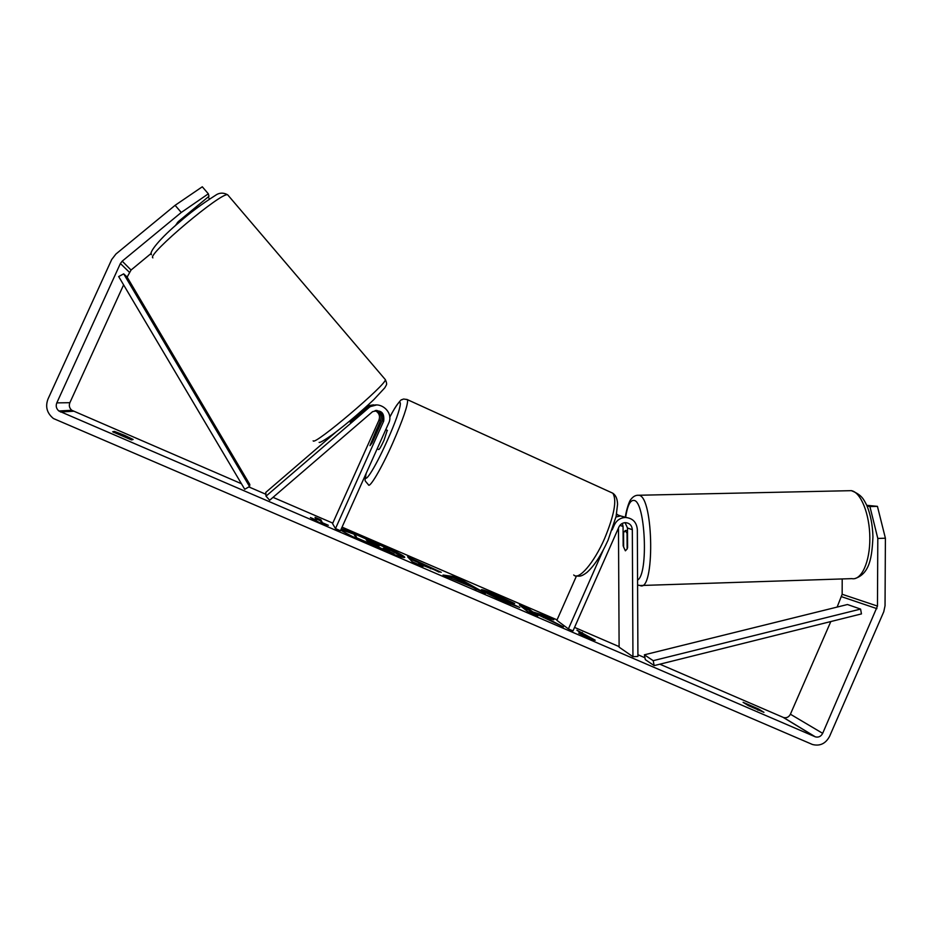 <?xml version="1.0" encoding="UTF-8"?>
<svg xmlns="http://www.w3.org/2000/svg" width="932" height="932" viewBox="0 0 932 932"><rect width="100%" height="100%" fill="white"/><g stroke="black" fill="none" stroke-linecap="round" stroke-linejoin="round"><path stroke-width="1.4" d="M622.355 523.388L623.065 526.452L623.159 545.896L625.384 550.824L627.318 548.727M603.167 550.23L568.392 628.902L573.017 630.882L618.918 527.011C620.281 524.25 622.459 522.794 625.43 522.642C629.613 523.05 631.908 525.392 632.327 529.691L632.944 656.699L637.919 656.466L637.337 529.539C636.603 522.106 632.607 518.087 625.372 517.47C620.339 517.784 616.658 520.277 614.339 524.949L612.184 529.842M617.532 514.592L616.576 514.091M616.495 514.534L623.205 516.771M576.43 576.069L556.858 620.328L568.392 628.902M626.607 517.516L620.619 515.944L615.97 516.992M632.944 656.699L619.116 647.169L618.475 528.001M627.597 547.678L627.492 528.001L625.057 522.654M627.527 534.176L625.244 530.553L623.555 532.755L623.636 547.142L625.384 550.824M627.05 534.187L627.131 548.727M354.544 534.351L340.937 529.644M340.728 530.11C346.867 533.978 358.319 539.57 375.06 546.874C393.013 554.47 402.904 557.988 404.721 557.418C405.641 556.334 387.689 547.212 369.107 539.232C356.047 533.64 346.797 530.122 341.368 528.689M123.606 284.866L69.877 402.694C68.758 405.606 69.399 408.134 71.776 410.278L241.446 483.731M248.856 486.923L265.911 494.286M273.029 497.35L332.782 523.12M342.056 527.128L557.068 619.862M574.555 627.399L619.116 646.622M637.907 654.73L644.956 657.771M659.856 664.19L783.509 717.512C786.538 718.246 788.833 717.139 790.406 714.215L830.808 621.562M181.286 212.461L175.1 205.32L202.291 186.784L208.337 193.809L181.286 212.461L122.209 261.158L120.391 263.511L56.805 402.88C55.617 405.991 56.293 408.694 58.844 410.989L815.384 736.863C818.576 737.631 820.999 736.455 822.676 733.344L877.466 606.08L877.804 538.451L869.917 506.565L867.075 506.064M543.799 616.739L553.771 619.803L541.911 614.701L532.789 611.928L529.434 609.318L519.357 604.973L527.489 611.404L537.869 615.877L535.632 614.141L538.428 615.004L563.394 626.875L543.799 616.739L543.414 617.601M470.357 586.263L443.015 575.032L453.138 576.43L462.994 580.671L485.537 593.346L470.357 586.263M131.575 439.939L112.667 431.784L114.438 431.411L124.422 435.279L133.125 439.461L131.575 439.939M763.949 712.339L758.462 708.949L743.095 702.32L748.419 705.652L763.949 712.339M595.222 640.226L590.981 639.573L578.725 633.119L584.236 635.496L576.885 630.149L595.222 640.226M316.402 520.149L310.414 517.563L320.142 522.98L328.344 525.287L322.379 522.724L320.911 519.823L315.074 517.307L316.134 520.743M441.22 572.318L421.579 564.932L423.046 566.435L412.293 561.798L407.587 556.788L441.22 572.318M519.765 607.466L504.911 601.746C492.807 596.457 485.083 592.612 481.739 590.212L481.378 589.723C482.135 589.315 487.529 591.249 497.572 595.525L514.685 603.505L492.399 594.802L519.765 607.466M758.462 708.949L757.926 710.161M175.1 205.32L115.929 254.028L111.689 259.539L47.986 399.071C45.132 406.69 46.95 413.167 53.415 418.515L812.459 744.493C819.95 746.381 825.659 743.654 829.597 736.327L883.757 611.776L885.039 605.765L885.4 538.207L877.804 538.451M151.31 253.306L131.051 270.035L127.136 277.119M837.122 607.082L842.155 594.278L842.202 578.947M869.917 506.565L877.431 506.356L885.4 538.207M877.431 506.356L866.748 505.307M208.337 193.809L208.966 196.303L178.245 221.653L175.379 225.637M209.618 198.935L208.022 197.083M114.438 431.411L113.937 432.518M403.638 557.522L389.192 549.554M356.874 538.638L354.288 534.921L354.719 533.966L385.662 547.62L389.984 550.183L389.261 551.394M380.244 549.065L368.629 543.205M357.48 538.929L354.719 533.966M368.315 543.915L368.723 543.018L357.76 538.288M371.985 544.649L372.416 543.671L367.674 541.632L368.723 543.018M381.037 549.402L381.444 548.494L372.416 543.671M381.444 548.494L394.003 553.899L393.77 554.435M390.065 550.381L383.262 548.202L394.003 553.899M588.733 638.385L581.848 633.399L582.267 632.467M581.848 633.399L580.613 632.863M589.362 638.723L589.735 637.861M590.538 639.34L591.133 639.597M315.75 518.74L320.48 520.778L320.911 519.823M322.029 523.504L322.379 522.724M321.808 523.446L320.48 520.778M446.498 576.535L452.719 577.374L453.138 576.43M452.719 577.374L459.476 580.275M461.258 581.044L462.575 581.615L462.994 580.671M462.575 581.615L476.427 589.42M457.519 580.1L465.942 583.723L460 580.321L457.286 580.636M421.252 565.666L421.579 564.932M409.369 558.687L418.992 562.835M430.852 568.042L439.077 572.12M419.167 562.462L420.483 563.802L430.829 567.879L419.167 562.462L418.736 563.417L421.392 565.351M420.052 564.769L420.483 563.802M535.352 614.794L535.632 614.141M544.812 617.054L532.382 612.872L529.027 610.25L529.434 609.318M529.027 610.25L522.444 607.419M532.382 612.872L532.789 611.928M541.492 615.621L541.911 614.701M482.578 590.83L492.376 594.441M492.166 594.5L492.329 596.026M510.398 604.064L510.806 603.155M379.289 545.733L366.136 539.593L366.94 540.653L379.301 545.733M350.234 422.231L367.791 407.261L376.516 404.977M375.782 405.012L366.439 407.168L363.224 409.87M266.016 496.162L369.27 407.366C379.289 399.513 394.376 411.979 388.621 423.279L340.448 530.727L335.473 528.595L383.704 421.066C384.59 412.492 380.885 409.369 372.579 411.664L269.663 500.251L266.016 496.162L265.795 492.387L335.951 432.04M367.161 405.874L373.522 404.849M375.13 410.569C379.079 412.748 380.338 415.975 378.928 420.25L332.561 523.609L335.473 528.595M376.656 410.383C381.747 412.154 383.541 415.614 382.038 420.775L372.45 442.141L369.946 445.659L380.512 420.518C381.98 415.8 380.442 412.433 375.911 410.441M377.145 448.863L378.637 449.527C379.289 449.69 381.083 446.614 384.007 440.288L387.258 430.339M378.089 429.349L378.753 426.518L376.796 429.035L369.946 445.659L371.868 443.224L378.171 429.396M189.429 212.426L190.151 213.265M177.989 223.389L177.325 222.62M349.675 421.579L361.243 411.629L361.837 412.317M123.688 273.857L118.679 276.559L244.732 489.277L249.555 486.527L249.811 484.465L127.032 276.955L123.688 273.857L249.555 486.527M654.171 665.611L645.317 659.646L644.373 654.812L653.204 660.672L654.171 665.611L861.459 613.908L860.586 609.085L653.204 660.672M860.586 609.085L847.468 604.519L644.373 654.812M623.065 526.452L619.92 525.357M632.327 529.691L627.492 528.001M638.443 585.18L640.063 585.529C654.846 593.113 653.88 497.315 639.119 495.288L637.197 495.288M625.593 517.47C627.434 505.563 630.253 499.89 634.051 500.437C645.363 501.195 648.684 574.415 637.57 580.088M851.126 490.616L851.347 490.663C860.9 492.213 869.777 514.243 869.836 538.114C870.022 562.008 861.389 580.671 851.848 578.632L640.063 585.529M60.533 412.002L73.36 411.233M815.022 736.723L783.16 717.384M877.466 606.08L842.155 594.278M876.919 608.654L841.631 596.713M822.676 733.344L790.406 714.215M56.805 402.88L69.877 402.694M120.391 263.511L129.362 272.249M122.209 261.158L131.051 270.035M497.292 596.154L497.572 595.525M491.956 595.734L492.376 594.779L491.968 595.758M503.012 600.919L503.292 600.29M372.847 543.205L373.115 542.61M368.315 408.111L366.847 408.006M380.512 420.518L378.928 420.25M383.704 421.066L382.038 420.775M406.748 399.362L407.587 399.735C408.076 404.872 403.032 419.505 392.477 443.655C381.27 468.843 369.363 488.892 368.385 484.71C363.445 478.71 365.274 482.45 366.008 473.724M366.229 473.211C362.466 487.506 374.396 469.553 386.978 441.255C403.766 404.115 404.791 388.271 389.739 417.291M573.728 574.974C578.574 580.729 593.952 563.033 604.577 538.58C614.316 515.012 617.054 499.89 612.802 493.203L610.623 492.201M228.258 195.487L227.676 194.811C222.107 191.375 146.685 254.809 152.813 257.803L152.871 257.873M313.14 440.824L313.187 440.871C314.177 445.846 386.745 384.299 385.37 379.662L227.676 194.811C223.261 192.365 219.055 192.633 215.059 195.615C201.475 204.283 189.627 213.102 179.515 222.072C160.56 237.765 148.27 252.84 151.427 254.716M620.619 515.944L625.372 517.47C625.558 513.148 628.949 500.927 631.115 499.133C633.329 496.325 635.892 495.032 638.781 495.253L851.347 490.663C861.879 494.892 863.533 499.063 866.795 505.412C870.558 514.487 872.597 524.949 872.934 536.785C872.003 557.278 869.789 573.751 854.877 578.574M625.244 530.553L627.504 530.494M783.509 717.512L815.384 736.863M71.776 410.278L58.844 410.989M430.887 567.972L430.537 568.765M366.439 407.168L365.775 407.133M367.791 407.261L369.27 407.366M575.918 575.941C579.424 576.186 580.729 577.118 586.927 572.434C594.197 565.945 601.245 555.192 608.06 540.187L616.087 516.491L617.555 504.422C617.45 499.028 615.866 495.276 612.802 493.203L407.587 399.735C401.389 398.313 403.556 399.595 401.878 399.723C401.599 398.698 396.158 404.756 389.727 417.233M387.444 430.421L385.755 429.664M379.347 426.786L378.753 426.518M385.37 379.662C386.652 382.481 386.943 384.333 386.244 385.231L384.811 387.794L373.79 399.665C360.218 412.445 346.483 424.072 332.573 434.568C324.254 440.335 319.781 442.933 319.128 442.374M192.283 211.576L191.526 210.702M363.818 410.604L362.979 409.637"/></g></svg>

